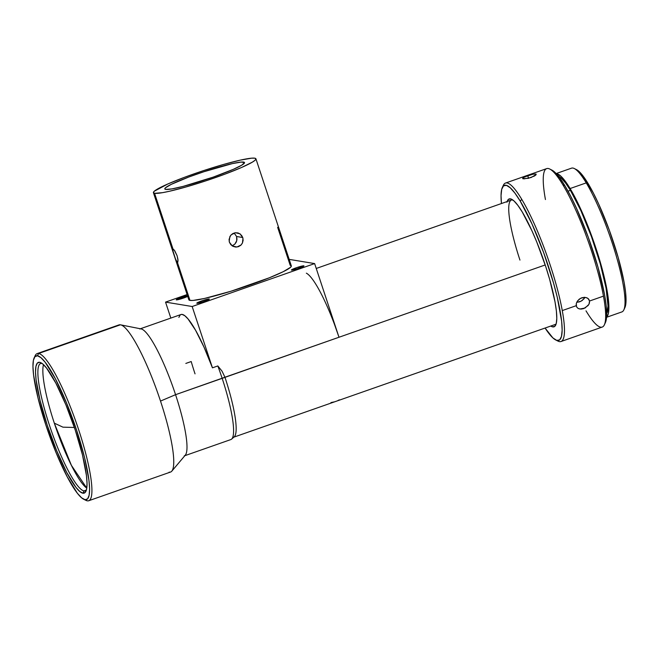 <?xml version="1.0" encoding="UTF-8"?>
<svg xmlns="http://www.w3.org/2000/svg" width="659" height="659" viewBox="0 0 659 659"><rect width="100%" height="100%" fill="white"/><g stroke="black" fill="none" stroke-linecap="round" stroke-linejoin="round"><path stroke-width="0.99" d="M43.494 364.641A67.465 12.159 -109.3 0 0 54.318 423.16L62.951 427.164L74.385 427.477L62.951 427.164L54.318 423.16A67.465 12.159 -109.3 0 0 86.79 488.146L71.394 465.345L54.318 423.16A67.465 12.159 -109.3 0 1 43.494 364.641M117.804 325.719A77.96 14.053 70.7 0 1 120.408 324.805A77.96 14.053 -109.3 0 0 118.982 324.903L37.159 353.595A77.96 14.053 70.7 0 1 38.584 353.496L120.408 324.805A77.96 14.053 70.7 0 1 120.531 324.829A77.96 14.053 70.7 0 1 160.508 401.076L175.566 394.683A67.251 12.117 -109.3 0 0 141.084 328.907L120.531 324.829M83.677 499.234A76.164 13.724 70.7 0 1 48.321 432.288A76.164 13.724 70.7 0 1 34.136 357.928A76.164 13.724 70.7 0 1 37.472 355.778L40.932 357.656L45.166 362.228L55.315 378.653L66.361 402.558L76.642 430.294L84.583 457.643L88.973 480.436L89.608 489.003L89.146 495.214L87.622 498.83L85.077 499.72L87.309 500.832L85.077 499.72A76.164 13.724 70.7 0 1 83.677 499.234L85.876 500.338A77.96 14.053 -109.3 0 0 87.309 500.832A77.96 14.053 70.7 0 1 84.723 499.646M34.696 356.956A77.96 14.053 70.7 0 1 37.159 353.595M306.361 273.172A65.966 11.887 70.7 0 1 338.998 337.251L224.95 377.236L222.042 371.174L217.824 365.951A67.251 12.117 70.7 0 1 222.165 378.348A67.251 12.117 70.7 0 1 231.614 439.108L234.209 436.843A65.966 11.887 -109.3 0 0 224.95 377.236L175.566 394.683L222.165 378.348A67.251 12.117 -109.3 0 0 217.824 365.951L212.445 367.829A67.251 12.117 -109.3 0 0 180.978 314.524L139.749 328.981A67.251 12.117 70.7 0 1 175.566 394.683L160.508 401.076A77.96 14.053 -109.3 0 0 120.408 324.805L38.584 353.496A77.96 14.053 70.7 0 1 77.457 426.142A77.96 14.053 70.7 0 1 88.743 500.733A77.96 14.053 70.7 0 1 87.309 500.832A77.96 14.053 -109.3 0 0 78.676 429.767A77.96 14.053 -109.3 0 0 38.584 353.496L37.472 355.778A76.164 13.724 70.7 0 1 76.642 430.294A76.164 13.724 70.7 0 1 85.077 499.72L81.625 497.842L77.383 493.27L67.243 476.844L56.188 452.939L45.908 425.203L37.975 397.855L33.584 375.062L32.95 366.495L33.403 360.284L34.935 356.667L37.472 355.778L38.584 353.496A77.96 14.053 -109.3 0 0 35.166 355.687L34.136 357.928M84.031 490.914A67.465 12.159 -109.3 0 0 86.42 489.966A67.465 12.159 70.7 0 1 85.266 490.831A67.465 12.159 70.7 0 1 84.031 490.914L86.288 490.123L84.031 490.914A67.465 12.159 70.7 0 1 50.389 428.045A67.465 12.159 70.7 0 1 40.627 363.496A67.465 12.159 70.7 0 1 41.863 363.414L39.631 362.293A69.261 12.48 70.7 0 1 40.907 362.738A69.261 12.48 70.7 0 1 73.058 423.622A69.261 12.48 70.7 0 1 85.958 491.252A69.261 12.48 70.7 0 1 82.927 493.204L84.031 490.914L82.927 493.204A69.261 12.48 70.7 0 1 47.3 425.434A69.261 12.48 70.7 0 1 39.631 362.293L41.863 363.414A67.465 12.159 70.7 0 1 42.069 363.447A67.465 12.159 -109.3 0 0 41.863 363.414A67.465 12.159 -109.3 0 0 49.334 424.915A67.465 12.159 -109.3 0 0 84.031 490.914M195.031 373.859A67.251 12.117 70.7 0 1 191.209 361.544L185.83 363.43M576.526 169.651L574.327 168.547A76.164 13.724 70.7 0 1 586.238 182.881L588.158 183.647A74.36 13.402 -109.3 0 0 576.526 169.651A74.36 13.402 -109.3 0 0 575.48 169.248M606.56 317.292L621.915 311.905A76.164 13.724 -109.3 0 0 617.689 261.005A76.164 13.724 -109.3 0 0 586.238 182.881L570.101 188.54L565.167 181.093L560.825 176.126L556.295 173.679A76.164 13.724 70.7 0 1 570.101 188.54L586.238 182.881A76.164 13.724 -109.3 0 0 571.526 168.16L556.171 173.548M303.815 265.816L296.361 267.743L291.426 270.025A6.598 0.634 161.7 0 1 296.921 267.546A6.598 0.634 161.7 0 1 303.815 265.816A6.598 0.634 161.7 0 1 303.956 265.89L303.815 265.816M291.566 270.108A6.598 0.634 161.7 0 1 291.426 270.033L297.802 268.6L303.956 265.898A6.598 0.634 161.7 0 1 298.461 268.378A6.598 0.634 161.7 0 1 291.566 270.108M209.183 298.988L201.728 300.916L196.934 303.288A6.598 0.634 161.7 0 1 196.794 303.206A6.598 0.634 161.7 0 1 202.288 300.726A6.598 0.634 161.7 0 1 209.183 298.988A6.598 0.634 161.7 0 1 209.323 299.071L209.183 298.988M187.642 295.669L179.989 297.942L176.365 299.886A6.598 0.634 161.7 0 1 176.225 299.804A6.598 0.634 161.7 0 1 180.409 297.786A6.598 0.634 161.7 0 1 187.494 295.693M519.951 260.083A65.966 11.887 -109.3 0 1 510.461 224.34A65.966 11.887 -109.3 0 1 512.826 199.982A65.966 11.887 -109.3 0 0 511.442 200.031L316.246 268.46M88.743 500.733L170.566 472.042A77.96 14.053 -109.3 0 0 160.508 401.076A77.96 14.053 70.7 0 1 171.826 471.144L185.327 455.122A67.251 12.117 -109.3 0 0 175.566 394.683A67.251 12.117 70.7 0 1 184.24 455.904L230.848 439.561A67.251 12.117 -109.3 0 0 222.165 378.348L338.998 337.251L314.631 263.584L192.164 306.517L314.631 263.584L289.177 259.374L314.631 263.584L338.998 337.251L545.207 264.959L338.998 337.251L334.714 325.052M337.565 400.746L339.344 399.832M330.958 402.567L334.377 401.866M507.133 201.539A67.762 12.216 70.7 0 1 511.664 199.265A67.762 12.216 70.7 0 1 535.116 238.047A67.762 12.216 70.7 0 1 555.01 301.847L549.664 279.416L545.883 267.027L536.854 242.24L531.945 230.798L522.266 212.009L517.875 205.386L514.02 200.97L510.832 198.927L508.443 199.347L506.936 202.206M175.722 259.588L173.037 251.549L172.938 248.847L154.568 193.309L153.407 192.617L154.214 191.283L167.781 184.001L184.215 177.403L203.763 170.549L223.45 164.486L240.28 160.137L251.68 158.168L254.769 158.185L255.931 158.868L255.124 160.211L252.372 162.139L241.556 167.485L225.123 174.083L205.575 180.937L185.887 186.999L169.066 191.349L162.551 192.659L154.568 193.309A53.972 5.214 161.7 0 1 153.423 192.692L188.853 299.796A53.972 5.214 -18.3 0 0 189.99 300.413A53.972 5.214 -18.3 0 0 246.384 286.237A53.972 5.214 -18.3 0 0 291.336 265.906L255.914 158.794A53.972 5.214 161.7 0 1 210.962 179.133A53.972 5.214 161.7 0 1 154.568 193.309L172.938 248.847L174.849 250.931L177.09 255.725L178.029 260.544L177.436 262.447L189.99 300.413L177.436 262.447L175.533 259.111L172.691 250.107M153.423 192.692A53.972 5.214 161.7 0 1 198.384 172.353A53.972 5.214 161.7 0 1 254.769 158.185A53.972 5.214 161.7 0 1 255.914 158.794M241.4 235.098L242.759 237.52L243.122 240.313L242.438 243.031L240.79 245.272L238.418 246.68L235.675 247.059L232.989 246.342L230.782 244.637L229.398 242.207L229.06 239.423L230.568 235.518L232.66 233.665L235.271 232.751L237.99 232.924L240.411 234.143M588.265 298.692L589.022 299.614M577.325 301.212L579.31 299.112L581.773 297.777L584.426 297.316L586.848 297.794L588.652 299.104L589.558 301.015L588.05 298.511L589.558 301.015L588.948 304.351L585.052 308.025L579.912 309.022L577.836 308.247L576.51 306.699L576.32 303.379M576.683 307.028L576.197 305.702L562.275 310.578L576.197 305.702L576.312 303.428L577.391 301.105L580.497 298.346L584.426 297.316L587.326 298.025M555.751 339.986A82.161 14.803 70.7 0 1 545.084 328.042L552.901 337.919L556.764 340.39L559.664 339.887L561.484 336.419L562.152 330.126L561.649 321.246L557.234 297.193L553.502 282.933L543.675 252.685L532.019 223.986L520.289 201.209L521.714 199.273L520.289 201.209L514.967 193.178L510.28 187.823L506.417 185.344L503.525 185.854L501.705 189.322L501.038 195.608L501.441 203.54A82.161 14.803 70.7 0 1 502.315 187.551A82.161 14.803 70.7 0 1 520.289 201.209A82.161 14.803 70.7 0 1 556.007 292.225A82.161 14.803 70.7 0 1 555.751 339.986L557.951 341.09A83.957 15.132 -109.3 0 0 562.275 310.578A83.957 15.132 70.7 0 1 561.04 341.51A83.957 15.132 70.7 0 1 556.806 340.398M561.04 341.51L602.227 327.07A83.957 15.132 -109.3 0 0 603.471 296.138L589.558 301.015L603.471 296.138A83.957 15.132 70.7 0 1 604.377 324.813A83.957 15.132 70.7 0 1 586.008 310.85M523.493 177.526L527.777 175.755L528.559 178.268L527.777 175.755L532.95 174.215L536.031 174.009L535.849 174.981L534.498 175.986L528.394 178.309L522.669 178.688L522.9 177.897L525.33 176.678L532.95 174.215L536.031 174.009L536.162 174.569L531.096 177.526L523.823 178.894M545.438 199.545A83.957 15.132 70.7 0 1 549.763 169.033A83.957 15.132 70.7 0 1 562.901 184.833L564.821 185.599A82.161 14.803 -109.3 0 0 551.962 170.137A82.161 14.803 -109.3 0 0 550.916 169.725M502.875 186.563A83.957 15.132 70.7 0 1 505.486 183.054A83.957 15.132 70.7 0 1 521.714 199.273A83.957 15.132 70.7 0 1 562.275 310.578A83.957 15.132 -109.3 0 0 521.714 199.273A83.957 15.132 -109.3 0 0 503.344 185.311L502.315 187.551M242.973 238.311L242.43 243.056L241.07 245L236.869 247.034L232.281 245.931L229.398 242.207M232.059 245.782L234.728 244.258L236.326 242.018L236.968 239.299L236.581 236.499L242.759 237.52L236.581 236.499L234.126 233.014M557.975 176.093L561.443 178.317L565.653 183.128L570.43 190.336L580.958 210.789L591.428 236.556L600.25 263.707L606.074 288.123L608.018 306.081L606.684 313.684A73.759 13.295 -109.3 0 0 599.328 260.536A73.759 13.295 -109.3 0 0 570.43 190.336L568.017 191.184L570.43 190.336A73.759 13.295 -109.3 0 0 558.519 176.291M165.706 189.405A41.978 4.053 161.7 0 1 164.816 188.927A41.978 4.053 161.7 0 1 199.776 173.111A41.978 4.053 161.7 0 1 243.632 162.081L244.094 163.481L243.632 162.081A41.978 4.053 161.7 0 1 244.522 162.567A41.978 4.053 161.7 0 1 209.562 178.383A41.978 4.053 161.7 0 1 165.706 189.405L171.908 188.902L183.103 186.398L213.137 177.147L233.36 169.322L241.771 165.162L244.538 162.616L241.235 162.073L232.363 163.605L203.969 171.702L188.762 177.032L171.126 184.413L165.425 187.831L164.799 188.869L165.706 189.405M229.184 241.416L229.826 236.696L231.243 234.752L235.469 232.726L239.95 233.813L242.759 237.52M174.19 249.975L177.09 255.725L177.938 259.366L177.839 262.125M604.847 323.561L606.016 320.809L606.684 314.516L606.181 305.636L604.517 294.515L598.034 267.323L588.207 237.075L576.551 208.376L570.579 196.003L564.821 185.599L559.499 177.568L554.812 172.205L551.896 170.104M604.377 324.813L605.407 322.581A82.161 14.803 -109.3 0 0 596.757 262.941A82.161 14.803 -109.3 0 0 564.821 185.599L562.901 184.833A83.957 15.132 70.7 0 1 603.471 296.138A83.957 15.132 -109.3 0 0 562.901 184.833A83.957 15.132 -109.3 0 0 546.682 168.613L505.486 183.054M588.652 299.104L589.558 301.015L589.41 303.231M588.248 305.43L583.767 308.577L581.139 309.087L578.8 308.742M584.179 298.667L580.974 301.245L576.707 302.324L579.689 301.797L582.185 300.52L585.011 297.349M550.776 326.048L552.357 326.806L554.746 326.394L556.245 323.536L556.797 318.346L556.385 311.023L555.01 301.847A67.762 12.216 70.7 0 1 555.743 324.994A67.762 12.216 70.7 0 1 550.776 326.04M277.645 227.347L290.191 265.289L291.352 265.972L290.545 267.315L283.213 271.706L269.325 277.793L230.979 291.237L204.488 298.453L193.079 300.43L189.99 300.413L188.828 299.721M192.164 306.517L165.549 302.11L187.115 294.557L165.549 302.11L170.829 318.083L165.549 302.11L192.164 306.517L212.445 367.829L192.164 306.517M196.934 303.288L204.389 301.361L209.323 299.079A6.598 0.634 161.7 0 1 203.829 301.55A6.598 0.634 161.7 0 1 196.934 303.288M187.724 296.393A6.598 0.634 161.7 0 1 181.34 298.774A6.598 0.634 161.7 0 1 176.365 299.886L187.766 296.377M178.861 317.399L180.195 314.986M180.937 314.541L182.205 314.434L184.841 315.76L188.013 318.915L195.591 330.299L204.068 347.268L212.445 367.829L217.824 365.951L222.042 371.174L224.95 377.236A65.966 11.887 70.7 0 1 233.459 437.288L555.084 324.533A65.966 11.887 -109.3 0 0 556.196 323.709M570.101 188.54L575.439 198.186L586.485 222.511L591.782 236.26L600.884 264.3L604.352 277.513L608.438 299.812L608.908 308.041L608.282 313.873L606.577 317.111A76.164 13.724 70.7 0 0 600.909 264.374A76.164 13.724 70.7 0 0 570.101 188.54M586.238 182.881A76.164 13.724 70.7 0 1 615.852 254.58A76.164 13.724 70.7 0 1 623.867 309.862L624.897 307.621A74.36 13.402 -109.3 0 0 617.071 253.649A74.36 13.402 -109.3 0 0 588.158 183.647L586.238 182.881M624.856 307.704L626.05 300.323L625.597 292.291L624.089 282.225L618.216 257.611L609.328 230.238L598.776 204.257L593.372 193.062L583.339 176.373L579.104 171.521L576.46 169.618M234.176 233.047L236.581 236.499L236.77 240.7L234.728 244.258L232.363 245.683M171.826 471.144A77.96 14.053 70.7 0 1 169.141 472.149M82.927 493.204L85.233 492.397L86.626 489.102L87.037 483.459L86.469 475.666L82.474 454.932L75.25 430.063L65.9 404.84L55.85 383.101L46.624 368.159L42.769 364.007L39.631 362.293L37.324 363.101L35.932 366.396L35.512 372.038L36.088 379.831L40.084 400.565L47.3 425.434L56.649 450.657L66.699 472.396L75.925 487.331L79.78 491.49L82.927 493.204M549.763 169.033L551.962 170.137"/></g></svg>
